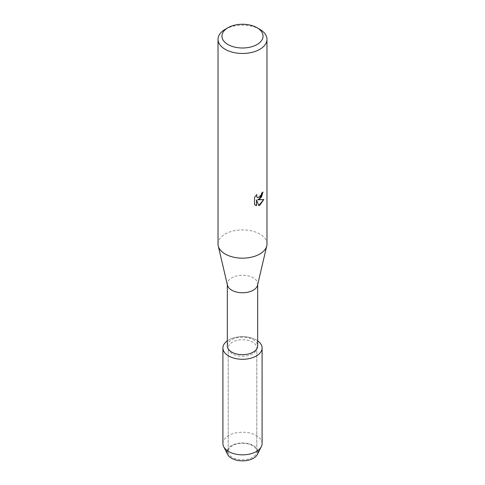 <?xml version="1.0" encoding="UTF-8"?>
<svg xmlns="http://www.w3.org/2000/svg" width="485" height="485" viewBox="0 0 485 485"><rect width="100%" height="100%" fill="white"/><g stroke="black" fill="none" stroke-linecap="round" stroke-linejoin="round"><path stroke-width="0.36" stroke-dasharray="2.42 1.82" d="M252.606 457.331A14.289 8.251 180 0 1 237.032 459.119A14.289 8.251 180 0 1 228.211 451.499A14.289 8.251 180 0 1 232.394 445.666A14.289 8.251 180 0 1 247.968 443.878A14.289 8.251 180 0 1 256.789 451.499A14.289 8.251 180 0 1 252.606 457.331A14.289 8.251 180 0 1 237.032 459.119A14.289 8.251 180 0 1 228.211 451.499A14.289 8.251 180 0 1 232.394 445.666A14.289 8.251 180 0 1 247.968 443.878A14.289 8.251 180 0 1 256.789 451.499A14.289 8.251 180 0 1 252.606 457.331M227.198 450.595A15.471 8.936 180 0 1 231.557 445.612A15.471 8.936 180 0 1 247.332 443.442A15.471 8.936 180 0 1 257.802 450.595M252.606 353.814A14.289 8.251 180 0 1 237.032 355.602A14.289 8.251 180 0 1 228.211 347.975A14.289 8.251 180 0 1 232.394 342.143A14.289 8.251 180 0 1 247.968 340.355A14.289 8.251 180 0 1 256.789 347.975A14.289 8.251 180 0 1 252.606 353.814A14.289 8.251 180 0 1 237.032 355.602A14.289 8.251 180 0 1 228.211 347.975A14.289 8.251 180 0 1 232.394 342.143A14.289 8.251 180 0 1 247.968 340.355A14.289 8.251 180 0 1 256.789 347.975A14.289 8.251 180 0 1 252.606 353.814M227.319 345.902A15.18 8.766 180 0 1 231.769 339.706A15.18 8.766 180 0 1 248.308 337.803A15.18 8.766 180 0 1 257.68 345.902M227.319 340.834A19.588 11.307 180 0 1 228.647 339.979A19.588 11.307 180 0 1 257.68 340.834A19.588 11.307 180 0 0 228.647 339.979A19.588 11.307 180 0 0 227.319 340.834M227.459 285.186A15.18 8.766 180 0 1 227.319 284.01A15.18 8.766 180 0 1 231.769 277.808A15.18 8.766 180 0 1 248.308 275.91A15.18 8.766 180 0 1 257.68 284.01A15.18 8.766 180 0 1 257.541 285.186M218.02 244.028A24.48 14.138 180 0 1 225.185 234.031A24.48 14.138 180 0 1 251.867 230.969A24.48 14.138 180 0 1 266.98 244.028M262.949 192.096L262.949 191.993A24.383 14.077 180 0 1 261.579 193.091L261.342 194.564L257.323 197.589M256.68 194.667L254.479 197.377L254.552 204.518M263.719 199.517L257.644 199.808M254.479 204.47L255.443 205.234M256.45 199.881L258.76 205.549M225.185 29.324A24.48 14.138 180 0 1 259.815 29.324M227.659 454.457A15.471 8.936 180 0 1 231.557 445.612A15.471 8.936 180 0 1 250.405 444.248A15.471 8.936 180 0 1 257.341 454.457M222.912 443.532A19.588 11.307 180 0 1 228.647 435.536A19.588 11.307 180 0 1 249.993 433.087A19.588 11.307 180 0 1 262.088 443.532M228.211 451.499L228.211 347.975L228.211 451.499M227.319 284.598L227.319 284.01M257.68 284.598L257.68 284.01M256.789 451.499L256.789 347.975L256.789 451.499"/><path stroke-width="0.73" d="M257.802 450.595A15.471 8.936 180 0 1 253.443 458.246A15.471 8.936 180 0 1 235.522 459.901A15.471 8.936 180 0 1 227.198 450.595M257.68 284.598L257.68 345.902A15.18 8.766 180 0 1 253.231 352.098A15.18 8.766 180 0 1 236.692 353.995A15.18 8.766 180 0 1 227.319 345.902L227.319 284.598M256.353 355.972A19.588 11.307 180 0 1 229.369 356.366A19.588 11.307 180 0 1 227.319 340.834A19.588 11.307 180 0 0 222.912 347.975A19.588 11.307 180 0 0 235.007 358.427A19.588 11.307 180 0 0 256.353 355.972A19.588 11.307 180 0 0 257.68 340.834A19.588 11.307 180 0 1 262.088 347.975A19.588 11.307 180 0 1 256.353 355.972M257.044 27.73L259.815 29.324A24.48 14.138 180 0 1 266.98 39.321L266.98 244.028A24.48 14.138 180 0 1 266.762 245.925L257.541 285.186A15.18 8.766 180 0 1 253.231 290.206A15.18 8.766 180 0 1 237.65 292.31A15.18 8.766 180 0 1 227.459 285.186L218.238 245.925A24.48 14.138 180 0 1 218.02 244.028L218.02 39.321A24.48 14.138 180 0 1 225.185 29.324L227.956 27.73A20.564 11.876 180 0 1 257.044 27.73A20.564 11.876 180 0 1 257.044 44.517A20.564 11.876 180 0 1 227.956 44.517A20.564 11.876 180 0 1 227.956 27.73L225.185 29.324M266.762 245.925A24.48 14.138 180 0 1 259.815 254.019A24.48 14.138 180 0 1 234.673 257.42A24.48 14.138 180 0 1 218.238 245.925M259.815 199.044L257.711 199.85L263.81 199.499L259.815 205.167L258.778 205.604L256.523 199.917L256.523 205.67L254.552 204.512L254.552 197.419L256.82 194.521L256.517 195.934L257.353 197.607L259.815 197.14L261.415 194.6L261.651 193.133A24.48 14.138 0 0 0 263.022 192.03L259.815 199.044M266.98 39.321A24.48 14.138 180 0 1 259.815 49.318A24.48 14.138 180 0 1 233.133 52.38A24.48 14.138 180 0 1 218.02 39.321M262.949 192.096L261.439 197.134L257.711 199.85M257.323 197.589L256.444 195.891L256.68 194.667M255.443 205.234L256.45 205.628L256.523 199.917M258.76 205.549L263.719 199.517M262.088 347.975L262.088 443.532A19.588 11.307 180 0 1 261.288 446.733L257.341 454.457A15.471 8.936 180 0 1 253.443 458.246A15.471 8.936 180 0 1 227.659 454.457L223.712 446.733A19.588 11.307 180 0 1 222.912 443.532L222.912 347.975M261.288 446.733A19.588 11.307 180 0 1 256.353 451.529A19.588 11.307 180 0 1 223.712 446.733"/></g></svg>
